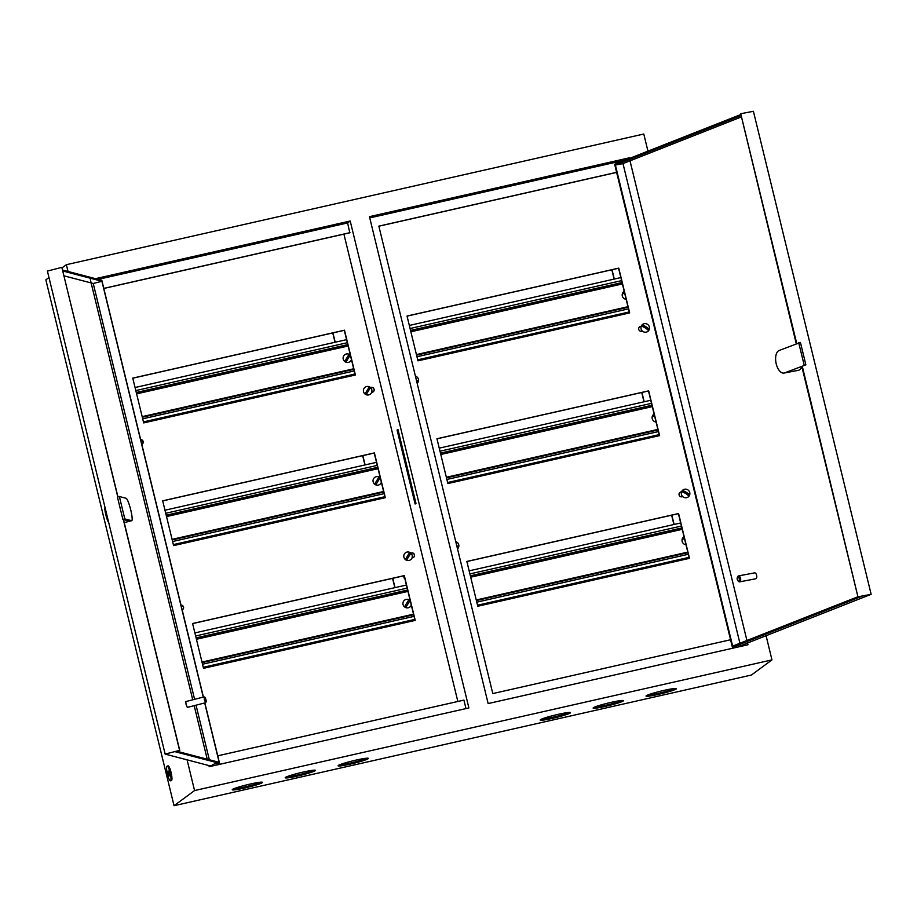 <?xml version="1.0" encoding="UTF-8"?>
<svg xmlns="http://www.w3.org/2000/svg" width="917" height="917" viewBox="0 0 917 917"><rect width="100%" height="100%" fill="white"/><g stroke="black" fill="none" stroke-linecap="round" stroke-linejoin="round"><path stroke-width="1.38" d="M682.546 559.909L682.305 558.946M673.915 524.501L671.645 515.194M652.629 437.203L652.4 436.251M643.998 401.806L641.728 392.487M622.723 314.497L622.483 313.545M614.092 279.1L611.822 269.781M682.729 559.863L682.5 558.9M674.11 524.467L671.84 515.148M652.824 437.157L652.595 436.205M644.192 401.761L641.923 392.442M622.907 314.451L622.677 313.499M614.287 279.055L612.017 269.747M170.081 772.515A7.542 1.467 -102.8 0 0 167.135 766.108A7.542 1.467 -102.8 0 0 167.513 774.418A7.542 1.467 -102.8 0 0 170.459 780.826A7.542 1.467 -102.8 0 0 170.081 772.515M170.459 780.826L171.422 780.608A7.542 1.467 -102.8 0 0 171.043 772.297A7.542 1.467 -102.8 0 0 168.098 765.89L167.135 766.108M168.373 773.776L169.358 775.92L169.232 773.146L168.247 771.014L168.373 773.776M99.758 278.504L96.262 278.871M622.311 160.246L617.416 161.438M367.098 758.199A15.589 1.295 -13.7 0 1 350.363 763.07A15.589 1.295 -13.7 0 1 339.164 765.007M350.603 764.044A15.589 1.295 -13.7 0 1 338.098 765.775A15.589 1.295 -13.7 0 1 355.899 760.136A15.589 1.295 -13.7 0 1 368.393 758.393A15.589 1.295 -13.7 0 1 350.603 764.044M314.176 770.177A15.589 1.295 -13.7 0 1 297.429 775.048A15.589 1.295 -13.7 0 1 286.23 776.986M297.67 776.023A15.589 1.295 -13.7 0 1 285.176 777.754A15.589 1.295 -13.7 0 1 302.977 772.114A15.589 1.295 -13.7 0 1 315.471 770.372A15.589 1.295 -13.7 0 1 297.67 776.023M261.242 782.155A15.589 1.295 -13.7 0 1 244.507 787.027A15.589 1.295 -13.7 0 1 233.296 788.964M244.736 788.001A15.589 1.295 -13.7 0 1 232.242 789.732A15.589 1.295 -13.7 0 1 250.043 784.092A15.589 1.295 -13.7 0 1 262.537 782.35A15.589 1.295 -13.7 0 1 244.736 788.001M675.05 688.495A15.589 1.295 -13.7 0 1 658.314 693.378A15.589 1.295 -13.7 0 1 647.104 695.315M658.544 694.352A15.589 1.295 -13.7 0 1 646.049 696.083A15.589 1.295 -13.7 0 1 663.851 690.432A15.589 1.295 -13.7 0 1 676.345 688.701A15.589 1.295 -13.7 0 1 658.544 694.352M622.127 700.485A15.589 1.295 -13.7 0 1 605.38 705.356A15.589 1.295 -13.7 0 1 594.182 707.294M605.621 706.331A15.589 1.295 -13.7 0 1 593.127 708.062A15.589 1.295 -13.7 0 1 610.917 702.411A15.589 1.295 -13.7 0 1 623.422 700.68A15.589 1.295 -13.7 0 1 605.621 706.331M569.193 712.463A15.589 1.295 -13.7 0 1 552.458 717.335A15.589 1.295 -13.7 0 1 541.248 719.272M552.687 718.309A15.589 1.295 -13.7 0 1 540.193 720.04A15.589 1.295 -13.7 0 1 557.995 714.389A15.589 1.295 -13.7 0 1 570.489 712.658A15.589 1.295 -13.7 0 1 552.687 718.309M398.012 429.718L415.802 503.513M397.072 430.016L415.114 504.018L415.974 503.387L397.932 429.385L397.072 430.016L397.84 429.832M103.816 288.465L349.801 232.792L347.6 222.934L350.202 221.008L468.896 707.924L209.065 766.727M217.742 755.814L463.922 700.107L465.985 708.577M347.6 222.934L99.873 278.997M350.202 221.008L95.46 278.665M103.793 288.385L349.973 232.666M378.87 226.212L616.625 172.407M730.562 639.757L492.796 693.573L378.847 226.132L616.614 172.327M627.377 159.249L629.28 157.85L369.448 216.653L488.142 703.568L747.974 644.766L747.172 641.464M625.245 160.097L622.425 160.727M617.519 161.839L369.757 217.914M745.074 645.419L744.753 644.135M174.047 805.711L194.564 790.557L771.965 659.885L751.447 675.027L174.047 805.711L45.85 279.845L48.979 277.53M62.115 267.833L66.368 264.692L68.03 271.478M187.079 759.838L194.564 790.557M746.931 640.49L629.658 159.42M629.429 158.446L629.28 157.85M90.37 279.811L192.742 699.797M194.175 705.654L207.231 759.207M66.368 264.692L643.78 134.02L647.952 151.145M766.085 635.733L771.965 659.885M403.652 623.021L403.423 622.07M395.032 587.625L392.751 578.306M373.746 500.315L373.517 499.364M365.115 464.919L362.845 455.6M343.829 377.621L343.6 376.658M335.209 342.213L332.928 332.905M403.469 623.067L403.228 622.104M394.837 587.671L392.568 578.352M373.551 500.361L373.322 499.41M364.92 464.965L362.651 455.646M343.646 377.655L343.405 376.704M335.014 342.259L332.745 332.951M354.547 375.191L354.283 373.288L354.73 375.145M418.244 360.771L417.499 358.971M403.652 575.842L404.615 577.676M403.469 575.887L404.133 577.79M403.961 577.916L404.638 577.767M467.166 561.468L467.647 563.416M740.81 646.382L740.477 645.018L739.262 645.132L735.594 646.21L735.904 647.494M779.141 350.489A11.566 5.983 -100.8 0 0 776.229 363.911A11.566 5.983 -100.8 0 0 784.035 373.059A11.566 5.983 -100.8 0 0 784.597 372.898L805.883 364.84L800.426 342.442L779.141 350.489M739.217 578.661A2.017 1.043 -100.8 0 0 738.3 577.16A2.017 1.043 -100.8 0 0 737.314 577.595A2.017 1.043 -100.8 0 0 737.257 579.441A2.017 1.043 -100.8 0 0 737.921 580.748A2.017 1.043 -100.8 0 0 739.068 580.679A2.017 1.043 -100.8 0 0 739.217 578.661M737.314 577.595L737.704 576.701A3.015 1.559 79.2 0 1 738.517 575.922A3.015 1.559 79.2 0 1 740.546 578.306A3.015 1.559 79.2 0 1 739.652 581.848A3.015 1.559 79.2 0 1 738.609 581.424L737.921 580.748M739.652 581.848L755.723 578.787A3.015 1.559 -100.8 0 0 756.617 575.246A3.015 1.559 -100.8 0 0 754.588 572.861L738.517 575.922M801.79 366.456L857.968 596.921L862.198 596.119L732.396 647.287L614.642 164.269L740.42 114.694M857.922 596.738L732.649 646.118L615.376 165.049L740.649 115.668M801.813 366.559A11.566 5.983 79.2 0 1 798.409 370.308L784.035 373.059M739.916 643.253L622.987 163.604L740.993 117.078M796.747 343.554L740.718 113.719L753.407 111.289L871.15 594.308L740.649 645.717M857.968 596.921L802.283 366.261M858.461 596.726L871.15 594.308M740.718 113.719L796.254 343.749M732.396 647.287L735.709 646.657M615.376 165.049L622.987 163.604M784.597 372.898L805.883 364.84M804.186 365.172L798.73 342.775M203.276 667.358L414.805 619.491M203.265 667.289L414.793 619.422M194.885 632.913L406.403 585.046M173.37 544.664L384.888 496.785M173.347 544.595L384.876 496.716M164.968 510.219L376.497 462.34M143.453 421.958L354.306 374.239M143.442 421.889L354.294 374.17M135.063 387.513L346.58 339.645M477.551 605.289L689.068 557.421M477.528 605.22L689.057 557.353M469.149 570.844L680.678 522.977M447.634 482.583L659.163 434.715M447.622 482.525L659.14 434.647M439.243 448.149L650.761 400.27M218.257 764.652L217.925 763.276L215.071 763.769L213.042 764.469L213.352 765.752M108.71 522.575A8.047 1.226 -104.4 0 1 105.81 514.712A8.047 1.226 -104.4 0 1 104.996 507.41L105.008 507.388M131.555 520.684A11.566 1.754 75.6 0 0 131.704 520.696A11.566 1.754 75.6 0 0 130.764 510.001A11.566 1.754 75.6 0 0 126.099 498.286L119.359 496.521L117.433 497.025L122.889 519.423L129.629 521.188L131.555 520.684L124.815 518.919L122.889 519.423M205.477 699.453L206.359 701.459L205.374 697.608L205.477 699.453M206.359 701.459L205.603 702.72L204.353 699.66L204.101 696.874L205.374 697.608M204.101 696.874L185.807 701.585L186.059 704.371L187.32 707.42L205.603 702.72M204.846 702.915L219.576 763.345L174.941 751.653L179.755 750.415L123.486 519.572M62.665 270.068L101.833 280.327L203.414 697.046M62.895 271.042L101.902 281.255L203.265 697.092M204.697 702.949L219.174 762.325L176.694 751.206M64.075 275.857L93.236 283.491L194.599 699.316M196.032 705.184L209.34 759.757M123.314 519.526L179.583 750.37L165.152 754.095L47.397 271.077L61.84 267.351L117.8 496.922M213.168 764.996L209.947 765.833L165.152 754.095M219.576 763.345L218.04 763.746M117.949 496.888L61.84 267.351M101.902 281.255L93.236 283.491M119.359 496.521L124.815 518.919M182.174 609.897A2.51 2.453 53.6 0 0 181.004 605.128M182.506 609.713A2.51 2.453 53.6 0 0 181.039 605.266M411.997 557.937L412.661 557.788A2.51 2.453 53.6 0 0 414.473 554.808A2.51 2.453 53.6 0 0 411.469 552.917L410.805 553.066M413.475 557.433A2.51 2.453 53.6 0 0 411.297 553.043L410.885 553.134M371.637 392.384L372.302 392.235A2.51 2.453 53.6 0 0 374.113 389.255A2.51 2.453 53.6 0 0 371.11 387.364L370.445 387.524M373.116 391.891A2.51 2.453 53.6 0 0 370.938 387.49L370.525 387.593M141.814 444.344A2.51 2.453 53.6 0 0 140.656 439.575M142.158 444.16A2.51 2.453 53.6 0 0 140.679 439.713M457.847 701.482L343.909 234.133M385.129 497.748L374.228 453.032L162.699 500.9M415.034 620.442L404.133 575.727L192.616 623.606M355.211 375.042L344.311 330.326L132.793 378.194M385.312 497.702L374.4 452.906L162.687 500.82L173.6 545.615L385.312 497.702M415.229 620.396L404.305 575.601L192.593 623.514L203.517 668.321L415.229 620.396M355.406 374.996L344.483 330.2L132.77 378.113L143.694 422.909L355.406 374.996M684.025 536.732A4.333 4.23 53.6 0 0 685.973 544.709M684.724 539.574A4.367 0.86 31.3 0 0 682.901 538.829A3.886 3.806 -126.4 0 1 683.623 537.66L684.369 538.13M684.311 537.889A4.367 0.86 -148.7 0 0 683.623 537.66M654.119 414.025A4.333 4.23 53.6 0 0 656.068 422.003M654.807 416.868A4.367 0.86 31.3 0 0 652.996 416.135A3.886 3.806 -126.4 0 1 653.706 414.954L654.463 415.424M654.394 415.183A4.367 0.86 -148.7 0 0 653.706 414.954M624.202 291.331A4.333 4.23 53.6 0 0 626.151 299.309M624.901 294.162A4.367 0.86 31.3 0 0 623.079 293.429A3.886 3.806 -126.4 0 1 623.801 292.248L624.546 292.718M624.488 292.477A4.367 0.86 -148.7 0 0 623.801 292.248M409.842 600.268A4.425 4.425 0 0 1 410.197 600.589A4.333 4.23 53.6 0 0 403.549 601.288A4.333 4.23 53.6 0 0 404.993 607.214A4.333 4.23 53.6 0 0 411.274 604.991M406.059 607.02A3.886 3.806 -126.4 0 1 404.867 606.263L408.764 599.856A3.886 3.806 -126.4 0 1 409.956 600.612L406.059 607.02L409.956 600.612M379.925 477.562A4.425 4.425 0 0 1 380.291 477.895A4.333 4.23 53.6 0 0 373.643 478.582A4.333 4.23 53.6 0 0 375.087 484.52A4.333 4.23 53.6 0 0 381.357 482.285M376.142 484.314A3.886 3.806 -126.4 0 1 374.95 483.568L378.859 477.161A3.886 3.806 -126.4 0 1 380.039 477.906L376.142 484.314L380.039 477.906M350.019 354.856A4.425 4.425 0 0 1 350.374 355.188A4.333 4.23 53.6 0 0 343.726 355.888A4.333 4.23 53.6 0 0 345.17 361.814A4.333 4.23 53.6 0 0 351.452 359.579M346.236 361.607A3.886 3.806 -126.4 0 1 345.044 360.862L348.941 354.455A3.886 3.806 -126.4 0 1 350.134 355.2L346.236 361.607L350.134 355.2M641.556 325.604A4.333 4.23 53.6 0 0 643 331.53A4.333 4.23 53.6 0 0 647.861 324.595A4.333 4.23 53.6 0 0 641.556 325.604M648.995 329.203A3.886 3.806 -126.4 0 1 648.273 330.372A4.367 0.86 31.3 0 0 645.43 328.057A4.367 0.86 31.3 0 0 641.831 326.314A3.886 3.806 -126.4 0 1 642.542 325.134L648.995 329.203A4.367 0.86 -148.7 0 0 646.153 326.876A4.367 0.86 -148.7 0 0 642.542 325.134M681.904 491.157A4.333 4.23 53.6 0 0 683.36 497.083A4.333 4.23 53.6 0 0 688.22 490.148A4.333 4.23 53.6 0 0 681.904 491.157M689.355 494.744A3.886 3.806 -126.4 0 1 688.633 495.925A4.367 0.86 31.3 0 0 685.79 493.61A4.367 0.86 31.3 0 0 682.179 491.867A3.886 3.806 -126.4 0 1 682.901 490.687L689.355 494.744A4.367 0.86 -148.7 0 0 686.512 492.429A4.367 0.86 -148.7 0 0 682.901 490.687M418.014 359.819L629.245 312.009M418.003 359.751L629.234 311.952M409.326 325.443L620.855 277.576M410.231 552.642A4.333 4.23 53.6 0 0 404.374 553.971A4.333 4.23 53.6 0 0 410.793 559.599A4.333 4.23 53.6 0 0 410.231 552.642M406.873 559.691A3.886 3.806 -126.4 0 1 405.681 558.946L409.59 552.538A3.886 3.806 -126.4 0 1 410.77 553.283L406.873 559.691L410.77 553.283M369.872 387.089A4.333 4.23 53.6 0 0 364.015 388.418A4.333 4.23 53.6 0 0 370.445 394.046A4.333 4.23 53.6 0 0 369.872 387.089M366.513 394.15A3.886 3.806 -126.4 0 1 365.333 393.393L369.23 386.985A3.886 3.806 -126.4 0 1 370.411 387.742L366.513 394.15L370.411 387.742M457.526 548.916A4.333 4.23 53.6 0 0 455.749 541.615M456.826 546.039L458.385 547.013A3.886 3.806 -126.4 0 1 457.675 548.194A4.367 0.86 31.3 0 0 457.228 547.701M458.385 547.013A4.367 0.86 -148.7 0 0 456.689 545.477M417.178 383.363A4.333 4.23 53.6 0 0 415.39 376.062M416.467 380.486L418.037 381.472A3.886 3.806 -126.4 0 1 417.315 382.653A4.367 0.86 31.3 0 0 416.88 382.148M418.037 381.472A4.367 0.86 -148.7 0 0 416.329 379.925M679.944 492.418A2.51 2.453 -126.4 0 1 680.758 492.062L681.56 491.879M682.775 496.659L682.11 496.808A2.51 2.453 -126.4 0 1 680.024 492.349A2.51 2.453 -126.4 0 1 680.93 491.936L681.595 491.787M639.585 326.865A2.51 2.453 -126.4 0 1 640.398 326.509L641.201 326.326M642.427 331.106L641.762 331.255A2.51 2.453 -126.4 0 1 639.676 326.796A2.51 2.453 -126.4 0 1 640.57 326.383L641.235 326.234M659.587 435.632L447.874 483.546L436.95 438.75L648.663 390.837L659.587 435.632M689.492 558.327L477.78 606.24L466.856 561.445L678.58 513.531L689.492 558.327M417.957 360.839L407.033 316.044L618.757 268.131L629.67 312.926L417.957 360.839M436.973 438.83L648.491 390.963L659.392 435.667M466.879 561.536L678.408 513.658L689.309 558.373M407.056 316.124L618.585 268.257L629.486 312.972M202.519 664.229L414.037 616.35M202.13 662.624L413.647 614.757L202.13 662.613M201.992 662.051L413.51 614.184M196.433 639.264L407.962 591.396M196.181 638.209L407.698 590.342M196.1 637.888L407.618 590.021M195.63 635.985L407.159 588.118M172.602 541.523L384.131 493.655M172.213 539.918L383.742 492.051L172.213 539.918M172.075 539.356L383.604 491.478M166.516 516.569L378.045 468.69M166.264 515.514L377.793 467.636M166.183 515.182L377.712 467.315M165.725 513.279L377.242 465.412M142.697 418.828L354.214 370.949M142.307 417.224L353.824 369.345L142.307 417.212M142.169 416.65L353.687 368.783M136.61 393.863L348.139 345.996M136.346 392.808L347.875 344.941M136.278 392.487L347.795 344.609M135.808 390.585L347.337 342.706M476.783 602.16L688.312 554.281M476.393 600.555L687.922 552.676L476.393 600.543M476.255 599.982L687.784 552.114M470.696 577.194L682.225 529.327M470.444 576.14L681.961 528.272M470.364 575.819L681.893 527.94M469.905 573.916L681.423 526.049M446.877 479.453L658.395 431.586M446.487 477.849L658.005 429.981L446.476 477.849M446.338 477.287L657.867 429.408M440.79 454.5L652.308 406.621M440.527 453.434L652.056 405.566M440.447 453.113L651.976 405.245M439.988 451.21L651.517 403.342M416.96 356.747L628.489 308.88M416.57 355.143L628.099 307.275L416.57 355.143M416.433 354.581L627.962 306.714M410.873 331.794L622.402 283.926M410.621 330.739L622.139 282.86M410.541 330.418L622.07 282.539M410.082 328.515L621.6 280.636M622.207 159.856L622.528 161.163M617.324 161.048L617.806 163.02M131.704 520.696L124.231 522.621M99.655 278.126L100.091 279.868M649.156 326.372A4.425 4.425 0 0 0 647.861 324.595M689.515 491.925A4.425 4.425 0 0 0 688.22 490.148M411.974 554.728A4.425 4.425 0 0 0 410.656 552.94M371.614 389.186A4.425 4.425 0 0 0 370.296 387.398M458.557 544.194A4.425 4.425 0 0 0 457.251 542.417M418.198 378.641A4.425 4.425 0 0 0 416.891 376.864"/></g></svg>
